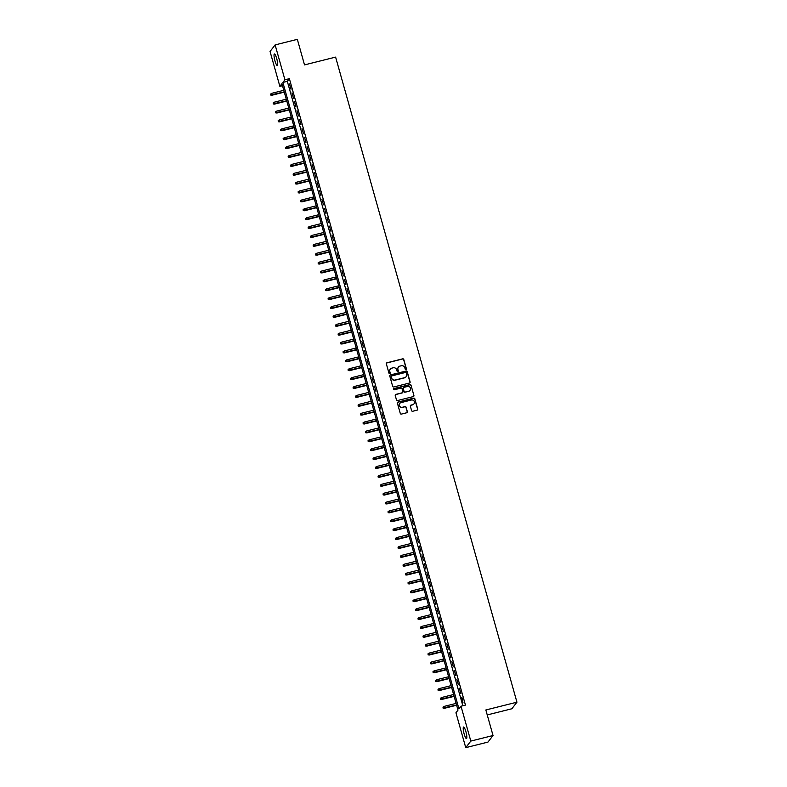 <?xml version="1.0" encoding="UTF-8"?>
<svg xmlns="http://www.w3.org/2000/svg" width="787" height="787" viewBox="0 0 787 787"><rect width="100%" height="100%" fill="white"/><g stroke="black" fill="none" stroke-linecap="round" stroke-linejoin="round"><path stroke-width="1.18" d="M405.954 369.516A0.639 0.62 37.6 0 0 406.397 368.759L403.79 359.492A0.915 0.885 37.6 0 0 402.678 358.833L386.978 362.768A0.915 0.885 37.6 0 0 386.348 363.86L388.955 373.127A0.639 0.62 37.6 0 0 390.077 373.363A0.639 0.62 37.6 0 0 390.175 372.822L389.84 371.621A2.932 2.843 37.6 0 1 391.847 368.129L393.156 367.804A2.932 2.843 37.6 0 1 396.727 369.89L397.061 371.09A0.639 0.62 37.6 0 0 398.183 371.336A0.639 0.62 37.6 0 0 398.281 370.785L397.947 369.585A2.932 2.843 37.6 0 1 399.953 366.103L401.262 365.768A2.932 2.843 37.6 0 1 404.843 367.863L405.177 369.064A0.639 0.62 37.6 0 0 405.954 369.516M406.22 369.378A0.639 0.62 37.6 0 0 406.259 368.936L403.652 359.669A0.915 0.885 37.6 0 0 402.541 359.01L386.84 362.945A0.915 0.885 37.6 0 0 386.437 363.171M389.998 373.441A0.639 0.62 37.6 0 0 390.037 372.999L389.84 371.621M398.104 371.415A0.639 0.62 37.6 0 0 398.153 370.962L397.947 369.585M464.153 733.946A5.971 1.141 75.9 0 1 463.582 727.021A5.971 1.141 75.9 0 1 465.904 731.674A5.971 1.141 75.9 0 1 466.484 738.609A5.971 1.141 75.9 0 1 464.153 733.946M274.968 60.884A5.971 1.141 75.9 0 1 274.388 53.959A5.971 1.141 75.9 0 1 276.719 58.612A5.971 1.141 75.9 0 1 277.29 65.537A5.971 1.141 75.9 0 1 274.968 60.884M411.581 410.607A0.915 0.885 37.6 0 0 412.693 411.267L417.1 410.165A0.915 0.885 37.6 0 0 417.73 409.073L414.838 398.783A0.915 0.885 37.6 0 0 413.716 398.124L398.015 402.059A0.915 0.885 37.6 0 0 397.396 403.151L400.288 413.441A0.915 0.885 37.6 0 0 401.4 414.09L406.722 412.762A0.915 0.885 37.6 0 0 407.351 411.67L406.112 407.263A0.915 0.885 37.6 0 0 404.99 406.613L402.354 407.272A2.45 2.381 37.6 0 1 399.757 403.446A2.45 2.381 37.6 0 1 401.045 402.61L411.375 400.022A2.45 2.381 37.6 0 1 413.972 403.849A2.45 2.381 37.6 0 1 412.693 404.685L410.971 405.118A0.915 0.885 37.6 0 0 410.342 406.21L411.581 410.607M275.125 44.908L297.338 39.35L304.52 64.898L335.616 57.107L516.941 702.191L485.845 709.972L493.026 735.52L470.813 741.079L465.747 747.65L455.948 712.776L457.995 710.11L281.913 83.688L279.867 86.354L270.059 51.48L275.125 44.908L284.924 79.782L282.877 82.448L458.959 708.871L461.005 706.205L470.813 741.079M461.005 706.205L465.451 705.093L289.37 78.67L284.924 79.782M409.476 383.043A0.915 0.885 37.6 0 0 410.106 381.951L407.213 371.661A0.915 0.885 37.6 0 0 406.092 371.002L390.391 374.937A0.915 0.885 37.6 0 0 389.772 376.019L392.664 386.319A0.915 0.885 37.6 0 0 393.775 386.968L409.476 383.043M411.021 385.217L413.913 395.507A0.915 0.885 37.6 0 1 413.293 396.599L397.592 400.534A0.915 0.885 37.6 0 1 396.471 399.875L395.231 395.477A0.915 0.885 37.6 0 1 395.861 394.385L402.226 392.792A0.915 0.885 37.6 0 0 402.855 391.7L402.039 388.778A0.915 0.885 37.6 0 0 400.917 388.119L394.287 389.781A0.639 0.62 37.6 0 1 393.608 388.778A0.639 0.62 37.6 0 1 393.943 388.562L409.909 384.568A0.915 0.885 37.6 0 1 411.021 385.217L413.913 395.507M291.003 89.295L289.498 83.963L291.003 89.295M293.502 98.178L291.997 92.846L293.502 98.178M295.991 107.062L294.495 101.73L295.991 107.062M298.489 115.945L296.994 110.613L298.489 115.945M300.988 124.828L299.493 119.496L300.988 124.828M303.487 133.721L301.992 128.389L303.487 133.721M305.986 142.604L304.49 137.272L305.986 142.604M308.484 151.488L306.989 146.156L308.484 151.488M310.983 160.371L309.478 155.039L310.983 160.371M313.482 169.264L311.977 163.932L313.482 169.264M315.981 178.147L314.475 172.815L315.981 178.147M318.469 187.031L316.974 181.699L318.469 187.031M320.968 195.914L319.473 190.582L320.968 195.914M323.467 204.797L321.972 199.465L323.467 204.797M325.966 213.69L324.47 208.358L325.966 213.69M328.464 222.573L326.969 217.242L328.464 222.573M330.963 231.457L329.468 226.125L330.963 231.457M333.462 240.34L331.957 235.008L333.462 240.34M335.96 249.223L334.455 243.901L335.96 249.223M338.459 258.116L336.954 252.784L338.459 258.116M340.948 267L339.453 261.668L340.948 267M343.447 275.883L341.952 270.551L343.447 275.883M345.946 284.766L344.45 279.434L345.946 284.766M348.444 293.659L346.949 288.327L348.444 293.659M350.943 302.542L349.448 297.211L350.943 302.542M353.442 311.426L351.937 306.094L353.442 311.426M355.94 320.309L354.435 314.977L355.94 320.309M358.439 329.192L356.934 323.86L358.439 329.192M360.928 338.085L359.433 332.753L360.928 338.085M363.427 346.969L361.931 341.637L363.427 346.969M365.925 355.852L364.43 350.52L365.925 355.852M368.424 364.735L366.929 359.403L368.424 364.735M370.923 373.618L369.428 368.296L370.923 373.618M373.422 382.512L371.926 377.18L373.422 382.512M375.92 391.395L374.415 386.063L375.92 391.395M378.419 400.278L376.914 394.946L378.419 400.278M380.918 409.161L379.413 403.829L380.918 409.161M383.407 418.054L381.911 412.722L383.407 418.054M385.905 426.938L384.41 421.606L385.905 426.938M388.404 435.821L386.909 430.489L388.404 435.821M390.903 444.704L389.408 439.372L390.903 444.704M393.402 453.587L391.906 448.256L393.402 453.587M395.9 462.481L394.395 457.149L395.9 462.481M398.399 471.364L396.894 466.032L398.399 471.364M400.898 480.247L399.393 474.915L400.898 480.247M403.387 489.13L401.891 483.798L403.387 489.13M405.885 498.023L404.39 492.692L405.885 498.023M408.384 506.907L406.889 501.575L408.384 506.907M410.883 515.79L409.388 510.458L410.883 515.79M413.382 524.673L411.886 519.341L413.382 524.673M415.88 533.556L414.385 528.225L415.88 533.556M418.379 542.45L416.874 537.118L418.379 542.45M420.878 551.333L419.373 546.001L420.878 551.333M423.376 560.216L421.871 554.884L423.376 560.216M425.865 569.099L424.37 563.767L425.865 569.099M428.364 577.983L426.869 572.661L428.364 577.983M430.863 586.876L429.368 581.544L430.863 586.876M433.362 595.759L431.866 590.427L433.362 595.759M435.86 604.642L434.365 599.31L435.86 604.642M438.359 613.526L436.854 608.194L438.359 613.526M440.858 622.419L439.353 617.087L440.858 622.419M443.356 631.302L441.851 625.97L443.356 631.302M445.845 640.185L444.35 634.853L445.845 640.185M448.344 649.068L446.849 643.736L448.344 649.068M450.843 657.952L449.347 652.62L450.843 657.952M453.342 666.845L451.846 661.513L453.342 666.845M455.84 675.728L454.345 670.396L455.84 675.728M458.339 684.611L456.844 679.279L458.339 684.611M460.838 693.495L459.333 688.163L460.838 693.495M289.37 78.67L287.314 81.336L462.835 705.752M461.497 697.498L462.992 702.83L461.93 697.39M487.232 714.93L511.875 708.762L516.941 702.191M493.026 735.52L487.96 742.092L465.747 747.65M282.484 85.704L279.867 86.354M287.314 81.336L282.877 82.448M398.35 367.195A2.932 2.843 37.6 0 0 397.809 369.762M390.244 369.221A2.932 2.843 37.6 0 0 389.703 371.798M409.879 382.807A0.915 0.885 37.6 0 0 409.968 382.128L407.076 371.838A0.915 0.885 37.6 0 0 405.954 371.179L390.263 375.114A0.915 0.885 37.6 0 0 389.85 375.34M406.259 372.92A0.639 0.62 37.6 0 0 405.482 372.467L391.7 375.911A0.639 0.62 37.6 0 0 391.257 376.678L391.611 377.937A2.932 2.843 37.6 0 0 395.192 380.032L404.607 377.671A2.932 2.843 37.6 0 0 406.613 374.189L406.259 372.92M391.306 376.225A0.639 0.62 37.6 0 0 391.119 376.855L391.257 376.678M406.072 376.757A2.932 2.843 37.6 0 1 404.469 377.858L395.054 380.21A2.932 2.843 37.6 0 1 391.473 378.124L391.119 376.855M413.696 396.373A0.915 0.885 37.6 0 0 413.775 395.684M402.639 392.556A0.915 0.885 37.6 0 1 402.088 392.969L395.723 394.562A0.915 0.885 37.6 0 0 395.32 394.789M410.883 385.394A0.915 0.885 37.6 0 0 409.771 384.745L393.805 388.739A0.639 0.62 37.6 0 0 393.549 388.876M408.837 391.139A2.45 2.381 37.6 0 0 410.175 387.499A2.45 2.381 37.6 0 0 407.528 386.466L403.879 387.381A0.915 0.885 37.6 0 0 403.259 388.473L404.075 391.395A0.915 0.885 37.6 0 0 405.197 392.044L408.699 391.316A2.45 2.381 37.6 0 0 410.047 390.382M403.337 387.784A0.915 0.885 37.6 0 0 403.121 388.65L403.259 388.473M408.699 391.316L405.059 392.221A0.915 0.885 37.6 0 1 403.938 391.572L403.121 388.65M413.903 403.938A2.45 2.381 37.6 0 1 412.555 404.862L410.834 405.295A0.915 0.885 37.6 0 0 410.43 405.521M399.698 403.534A2.45 2.381 37.6 0 0 402.216 407.45L402.354 407.272M407.125 412.536A0.915 0.885 37.6 0 0 407.213 411.847L405.974 407.44A0.915 0.885 37.6 0 0 404.862 406.79L402.216 407.45M417.503 409.938A0.915 0.885 37.6 0 0 417.592 409.25L414.7 398.96A0.915 0.885 37.6 0 0 413.578 398.301L397.888 402.236A0.915 0.885 37.6 0 0 397.474 402.462M270.669 94.027L270.787 95.089L270.669 94.027L271.781 93.309L271.987 95.227L284.294 92.148M270.925 94.912L284.225 91.902M271.781 93.309L283.773 90.308M271.987 95.227L270.787 95.089M273.168 102.91L273.286 103.973L273.168 102.91L274.279 102.192L274.486 104.11L286.793 101.031M273.423 103.795L286.724 100.795M274.279 102.192L286.271 99.192M274.486 104.11L273.286 103.973M275.666 111.793L275.784 112.866L275.666 111.793L276.778 111.075L276.985 112.994L289.291 109.914M275.922 112.679L289.223 109.678M276.778 111.075L288.77 108.075M276.985 112.994L275.784 112.866M278.165 120.677L278.283 121.749L278.165 120.677L279.277 119.968L279.483 121.887L291.79 118.798M278.411 121.572L291.721 118.562M279.277 119.968L291.269 116.958M279.483 121.887L278.283 121.749M280.664 129.57L280.772 130.632L280.664 129.57L281.776 128.852L281.972 130.77L294.289 127.691M280.91 130.455L294.22 127.445M281.776 128.852L293.767 125.851M281.972 130.77L280.772 130.632M283.163 138.453L283.271 139.515L283.163 138.453L284.274 137.735L284.471 139.653L296.778 136.574M283.409 139.338L296.719 136.328M284.274 137.735L296.266 134.734M284.471 139.653L283.271 139.515M285.661 147.336L285.77 148.399L285.661 147.336L286.773 146.618L286.97 148.536L299.276 145.457M285.907 148.222L299.208 145.221M286.773 146.618L298.765 143.618M286.97 148.536L285.77 148.399M288.16 156.22L288.268 157.292L288.16 156.22L289.262 155.501L289.468 157.43L301.775 154.341M288.406 157.115L301.706 154.104M289.262 155.501L301.264 152.501M289.468 157.43L288.268 157.292M290.649 165.103L290.767 166.175L290.649 165.103L291.761 164.394L291.967 166.313L304.274 163.234M290.905 165.998L304.205 162.988M291.761 164.394L303.752 161.384M291.967 166.313L290.767 166.175M293.148 173.996L293.266 175.058L293.148 173.996L294.259 173.278L294.466 175.196L306.773 172.117M293.403 174.881L306.704 171.871M294.259 173.278L306.251 170.277M294.466 175.196L293.266 175.058M295.646 182.879L295.764 183.942L295.646 182.879L296.758 182.161L296.965 184.079L309.271 181M295.902 183.765L309.202 180.754M296.758 182.161L308.75 179.161M296.965 184.079L295.764 183.942M298.145 191.762L298.263 192.825L298.145 191.762L299.257 191.044L299.463 192.963L311.77 189.883M298.391 192.648L311.701 189.647M299.257 191.044L311.249 188.044M299.463 192.963L298.263 192.825M300.644 200.646L300.752 201.718L300.644 200.646L301.755 199.937L301.952 201.856L314.269 198.767M300.89 201.541L314.2 198.531M301.755 199.937L313.747 196.927M301.952 201.856L300.752 201.718M303.143 209.539L303.251 210.601L303.143 209.539L304.254 208.821L304.451 210.739L316.758 207.66M303.388 210.424L316.699 207.414M304.254 208.821L316.246 205.82M304.451 210.739L303.251 210.601M305.641 218.422L305.75 219.484L305.641 218.422L306.753 217.704L306.95 219.622L319.256 216.543M305.887 219.307L319.188 216.297M306.753 217.704L318.745 214.703M306.95 219.622L305.75 219.484M308.14 227.305L308.248 228.368L308.14 227.305L309.242 226.587L309.448 228.505L321.755 225.426M308.386 228.191L321.686 225.19M309.242 226.587L321.244 223.587M309.448 228.505L308.248 228.368M310.639 236.189L310.747 237.261L310.639 236.189L311.741 235.47L311.947 237.399L324.254 234.31M310.885 237.084L324.185 234.073M311.741 235.47L323.742 232.47M311.947 237.399L310.747 237.261M313.128 245.072L313.246 246.144L313.128 245.072L314.239 244.364L314.446 246.282L326.753 243.193M313.383 245.967L326.684 242.957M314.239 244.364L326.231 241.353M314.446 246.282L313.246 246.144M315.626 253.965L315.744 255.027L315.626 253.965L316.738 253.247L316.945 255.165L329.251 252.086M315.882 254.85L329.182 251.84M316.738 253.247L328.73 250.246M316.945 255.165L315.744 255.027M318.125 262.848L318.243 263.911L318.125 262.848L319.237 262.13L319.443 264.048L331.75 260.969M318.381 263.734L331.681 260.723M319.237 262.13L331.229 259.13M319.443 264.048L318.243 263.911M320.624 271.731L320.742 272.794L320.624 271.731L321.735 271.013L321.942 272.932L334.249 269.852M320.87 272.617L334.18 269.616M321.735 271.013L333.727 268.013M321.942 272.932L320.742 272.794M323.123 280.615L323.231 281.687L323.123 280.615L324.234 279.906L324.431 281.825L336.747 278.736M323.368 281.51L336.679 278.5M324.234 279.906L336.226 276.896M324.431 281.825L323.231 281.687M325.621 289.498L325.729 290.57L325.621 289.498L326.733 288.79L326.93 290.708L339.236 287.629M325.867 290.393L339.177 287.383M326.733 288.79L338.725 285.789M326.93 290.708L325.729 290.57M328.12 298.391L328.228 299.453L328.12 298.391L329.232 297.673L329.428 299.591L341.735 296.512M328.366 299.276L341.666 296.266M329.232 297.673L341.224 294.672M329.428 299.591L328.228 299.453M330.619 307.274L330.727 308.337L330.619 307.274L331.721 306.556L331.927 308.474L344.234 305.395M330.865 308.16L344.165 305.159M331.721 306.556L343.722 303.556M331.927 308.474L330.727 308.337M333.108 316.158L333.226 317.23L333.108 316.158L334.219 315.439L334.426 317.358L346.733 314.279M333.363 317.043L346.664 314.043M334.219 315.439L346.211 312.439M334.426 317.358L333.226 317.23M335.606 325.041L335.724 326.113L335.606 325.041L336.718 324.333L336.925 326.251L349.231 323.162M335.862 325.936L349.162 322.926M336.718 324.333L348.71 321.322M336.925 326.251L335.724 326.113M338.105 333.934L338.223 334.996L338.105 333.934L339.217 333.216L339.423 335.134L351.73 332.055M338.361 334.819L351.661 331.809M339.217 333.216L351.209 330.215M339.423 335.134L338.223 334.996M340.604 342.817L340.722 343.88L340.604 342.817L341.715 342.099L341.922 344.017L354.229 340.938M340.85 343.703L354.16 340.692M341.715 342.099L353.707 339.099M341.922 344.017L340.722 343.88M343.102 351.7L343.211 352.763L343.102 351.7L344.214 350.982L344.411 352.901L356.727 349.822M343.348 352.586L356.659 349.585M344.214 350.982L356.206 347.982M344.411 352.901L343.211 352.763M345.601 360.584L345.709 361.656L345.601 360.584L346.713 359.866L346.91 361.794L359.216 358.705M345.847 361.479L359.157 358.469M346.713 359.866L358.705 356.865M346.91 361.794L345.709 361.656M348.1 369.467L348.208 370.539L348.1 369.467L349.212 368.759L349.408 370.677L361.715 367.598M348.346 370.362L361.646 367.352M349.212 368.759L361.203 365.748M349.408 370.677L348.208 370.539M350.599 378.36L350.707 379.423L350.599 378.36L351.7 377.642L351.907 379.56L364.214 376.481M350.845 379.245L364.145 376.235M351.7 377.642L363.702 374.642M351.907 379.56L350.707 379.423M353.097 387.243L353.206 388.306L353.097 387.243L354.199 386.525L354.406 388.444L366.712 385.364M353.343 388.129L366.644 385.118M354.199 386.525L366.201 383.525M354.406 388.444L353.206 388.306M355.586 396.127L355.704 397.189L355.586 396.127L356.698 395.408L356.905 397.327L369.211 394.248M355.842 397.012L369.142 394.012M356.698 395.408L368.69 392.408M356.905 397.327L355.704 397.189M358.085 405.01L358.203 406.082L358.085 405.01L359.197 404.302L359.403 406.22L371.71 403.131M358.341 405.905L371.641 402.895M359.197 404.302L371.189 401.291M359.403 406.22L358.203 406.082M360.584 413.903L360.702 414.965L360.584 413.903L361.695 413.185L361.902 415.103L374.209 412.024M360.84 414.788L374.14 411.778M361.695 413.185L373.687 410.184M361.902 415.103L360.702 414.965M363.082 422.786L363.2 423.849L363.082 422.786L364.194 422.068L364.401 423.986L376.707 420.907M363.328 423.672L376.639 420.661M364.194 422.068L376.186 419.068M364.401 423.986L363.2 423.849M365.581 431.67L365.689 432.732L365.581 431.67L366.693 430.951L366.89 432.87L379.206 429.791M365.827 432.555L379.137 429.554M366.693 430.951L378.685 427.951M366.89 432.87L365.689 432.732M368.08 440.553L368.188 441.625L368.08 440.553L369.192 439.835L369.388 441.753L381.695 438.674M368.326 441.438L381.636 438.438M369.192 439.835L381.183 436.834M369.388 441.753L368.188 441.625M370.579 449.436L370.687 450.508L370.579 449.436L371.69 448.728L371.887 450.646L384.194 447.557M370.825 450.331L384.125 447.321M371.69 448.728L383.682 445.717M371.887 450.646L370.687 450.508M373.077 458.329L373.186 459.392L373.077 458.329L374.179 457.611L374.386 459.529L386.692 456.45M373.323 459.215L386.624 456.204M374.179 457.611L386.181 454.611M374.386 459.529L373.186 459.392M375.566 467.212L375.684 468.275L375.566 467.212L376.678 466.494L376.884 468.413L389.191 465.333M375.822 468.098L389.122 465.087M376.678 466.494L388.67 463.494M376.884 468.413L375.684 468.275M378.065 476.096L378.183 477.158L378.065 476.096L379.177 475.378L379.383 477.296L391.69 474.217M378.321 476.981L391.621 473.981M379.177 475.378L391.169 472.377M379.383 477.296L378.183 477.158M380.564 484.979L380.682 486.051L380.564 484.979L381.675 484.271L381.882 486.189L394.189 483.1M380.819 485.874L394.12 482.864M381.675 484.271L393.667 481.26M381.882 486.189L380.682 486.051M383.062 493.862L383.18 494.934L383.062 493.862L384.174 493.154L384.381 495.072L396.687 491.993M383.308 494.757L396.618 491.747M384.174 493.154L396.166 490.144M384.381 495.072L383.18 494.934M385.561 502.755L385.669 503.818L385.561 502.755L386.673 502.037L386.87 503.955L399.186 500.876M385.807 503.641L399.117 500.63M386.673 502.037L398.665 499.037M386.87 503.955L385.669 503.818M388.06 511.639L388.168 512.701L388.06 511.639L389.172 510.92L389.368 512.839L401.675 509.76M388.306 512.524L401.616 509.514M389.172 510.92L401.163 507.92M389.368 512.839L388.168 512.701M390.559 520.522L390.667 521.584L390.559 520.522L391.67 519.804L391.867 521.722L404.174 518.643M390.805 521.407L404.105 518.407M391.67 519.804L403.662 516.803M391.867 521.722L390.667 521.584M393.057 529.405L393.166 530.477L393.057 529.405L394.159 528.697L394.366 530.615L406.672 527.526M393.303 530.3L406.604 527.29M394.159 528.697L406.161 525.686M394.366 530.615L393.166 530.477M395.556 538.298L395.664 539.361L395.556 538.298L396.658 537.58L396.864 539.498L409.171 536.419M395.802 539.184L409.102 536.173M396.658 537.58L408.66 534.58M396.864 539.498L395.664 539.361M398.045 547.181L398.163 548.244L398.045 547.181L399.157 546.463L399.363 548.382L411.67 545.302M398.301 548.067L411.601 545.057M399.157 546.463L411.148 543.463M399.363 548.382L398.163 548.244M400.544 556.065L400.662 557.127L400.544 556.065L401.655 555.347L401.862 557.265L414.169 554.186M400.799 556.95L414.1 553.95M401.655 555.347L413.647 552.346M401.862 557.265L400.662 557.127M403.042 564.948L403.16 566.02L403.042 564.948L404.154 564.23L404.361 566.158L416.667 563.069M403.298 565.843L416.598 562.833M404.154 564.23L416.146 561.229M404.361 566.158L403.16 566.02M405.541 573.831L405.659 574.904L405.541 573.831L406.653 573.123L406.859 575.041L419.166 571.962M405.787 574.726L419.097 571.716M406.653 573.123L418.645 570.113M406.859 575.041L405.659 574.904M408.04 582.724L408.148 583.787L408.04 582.724L409.151 582.006L409.348 583.924L421.665 580.845M408.286 583.61L421.596 580.599M409.151 582.006L421.143 579.006M409.348 583.924L408.148 583.787M410.539 591.608L410.647 592.67L410.539 591.608L411.65 590.889L411.847 592.808L424.154 589.729M410.784 592.493L424.095 589.483M411.65 590.889L423.642 587.889M411.847 592.808L410.647 592.67M413.037 600.491L413.145 601.553L413.037 600.491L414.149 599.773L414.346 601.691L426.652 598.612M413.283 601.376L426.584 598.376M414.149 599.773L426.141 596.772M414.346 601.691L413.145 601.553M415.536 609.374L415.644 610.446L415.536 609.374L416.638 608.666L416.844 610.584L429.151 607.495M415.782 610.269L429.082 607.259M416.638 608.666L428.64 605.656M416.844 610.584L415.644 610.446M418.025 618.257L418.143 619.33L418.025 618.257L419.137 617.549L419.343 619.467L431.65 616.388M418.281 619.153L431.581 616.142M419.137 617.549L431.128 614.549M419.343 619.467L418.143 619.33M420.524 627.15L420.642 628.213L420.524 627.15L421.635 626.432L421.842 628.351L434.149 625.272M420.779 628.036L434.08 625.026M421.635 626.432L433.627 623.432M421.842 628.351L420.642 628.213M423.022 636.034L423.14 637.096L423.022 636.034L424.134 635.316L424.341 637.234L436.647 634.155M423.278 636.919L436.578 633.919M424.134 635.316L436.126 632.315M424.341 637.234L423.14 637.096M425.521 644.917L425.639 645.989L425.521 644.917L426.633 644.199L426.839 646.117L439.146 643.038M425.777 645.802L439.077 642.802M426.633 644.199L438.625 641.198M426.839 646.117L425.639 645.989M428.02 653.8L428.128 654.873L428.02 653.8L429.131 653.092L429.328 655.01L441.645 651.921M428.266 654.695L441.576 651.685M429.131 653.092L441.123 650.082M429.328 655.01L428.128 654.873M430.519 662.693L430.627 663.756L430.519 662.693L431.63 661.975L431.827 663.894L444.134 660.814M430.764 663.579L444.075 660.568M431.63 661.975L443.622 658.975M431.827 663.894L430.627 663.756M433.017 671.577L433.125 672.639L433.017 671.577L434.129 670.858L434.326 672.777L446.632 669.698M433.263 672.462L446.563 669.452M434.129 670.858L446.121 667.858M434.326 672.777L433.125 672.639M435.516 680.46L435.624 681.522L435.516 680.46L436.618 679.742L436.824 681.66L449.131 678.581M435.762 681.345L449.062 678.345M436.618 679.742L448.62 676.741M436.824 681.66L435.624 681.522M438.015 689.343L438.123 690.415L438.015 689.343L439.116 688.625L439.323 690.553L451.63 687.464M438.261 690.238L451.561 687.228M439.116 688.625L451.118 685.625M439.323 690.553L438.123 690.415M440.504 698.226L440.622 699.299L440.504 698.226L441.615 697.518L441.822 699.436L454.129 696.357M440.759 699.122L454.06 696.111M441.615 697.518L453.607 694.508M441.822 699.436L440.622 699.299M443.002 707.12L443.12 708.182L443.002 707.12L444.114 706.401L444.321 708.32L456.627 705.241M443.258 708.005L456.558 704.995M444.114 706.401L456.106 703.401M444.321 708.32L443.12 708.182"/></g></svg>
